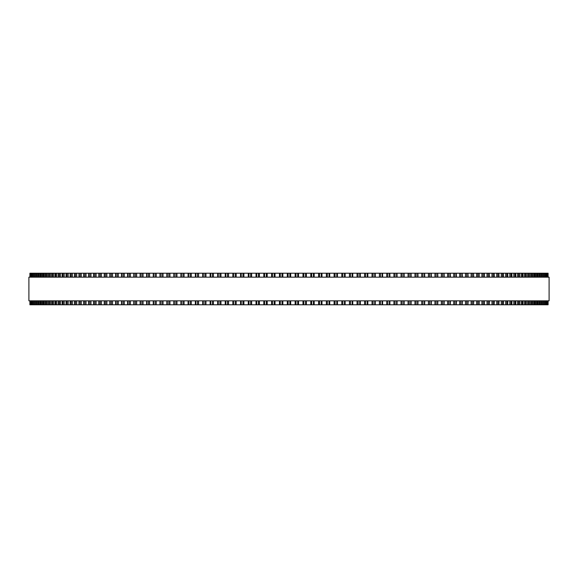<?xml version="1.0" encoding="UTF-8"?>
<svg xmlns="http://www.w3.org/2000/svg" width="578" height="578" viewBox="0 0 578 578"><rect width="100%" height="100%" fill="white"/><g stroke="black" fill="none" stroke-linecap="round" stroke-linejoin="round"><path stroke-width="0.87" d="M548.096 304.787L548.096 300.842L548.096 304.787L256.032 304.787L256.04 300.842M548.096 273.213L548.096 277.158L548.096 273.213L256.032 273.213L256.04 277.158M256.032 300.842L256.032 304.787L217.66 304.787L217.682 300.842M256.032 277.158L256.032 273.213L217.66 273.213L217.682 277.158M217.66 300.842L217.66 304.787L210.154 304.787L210.182 300.842M217.66 277.158L217.66 273.213L210.154 273.213L210.182 277.158M210.154 300.842L210.154 304.787L202.712 304.787L202.755 300.842M210.154 277.158L210.154 273.213L202.712 273.213L202.755 277.158M202.712 300.842L202.712 304.787L195.357 304.787L195.407 300.842M202.712 277.158L202.712 273.213L195.357 273.213L195.407 277.158M195.357 300.842L195.357 304.787L188.139 304.787M195.357 277.158L195.357 273.213L188.139 273.213M188.088 300.842L188.088 304.787L180.972 304.787M188.088 277.158L188.088 273.213L180.972 273.213M180.907 300.842L180.907 304.787L173.899 304.787M180.907 277.158L180.907 273.213L173.899 273.213M173.826 300.842L173.826 304.787L166.941 304.787M173.826 277.158L173.826 273.213L166.941 273.213M166.847 300.842L166.847 304.787L160.084 304.787M166.847 277.158L166.847 273.213L160.084 273.213M159.983 300.842L159.983 304.787L153.351 304.787M159.983 277.158L159.983 273.213L153.351 273.213M153.242 300.842L153.242 304.787L146.747 304.787M153.242 277.158L153.242 273.213L146.747 273.213M146.617 300.842L146.617 304.787L140.266 304.787M146.617 277.158L146.617 273.213L140.266 273.213M140.129 300.842L140.129 304.787L88.521 304.787L88.709 300.842M140.129 277.158L140.129 273.213L88.521 273.213L88.709 277.158M88.521 300.842L88.521 304.787L83.644 304.787L83.817 300.842M88.521 277.158L88.521 273.213L83.644 273.213L83.817 277.158M83.644 300.842L83.644 304.787L78.948 304.787L79.107 300.842M83.644 277.158L83.644 273.213L78.948 273.213L79.107 277.158M78.948 300.842L78.948 304.787L74.454 304.787L74.591 300.842M78.948 277.158L78.948 273.213L74.454 273.213L74.591 277.158M74.454 300.842L74.454 304.787L70.148 304.787L70.278 300.842M74.454 277.158L74.454 273.213L70.148 273.213L70.278 277.158M70.148 300.842L70.148 304.787L66.044 304.787L66.167 300.842M70.148 277.158L70.148 273.213L66.044 273.213L66.167 277.158M66.044 300.842L66.044 304.787L62.149 304.787L62.251 300.842M66.044 277.158L66.044 273.213L62.149 273.213L62.251 277.158M62.149 300.842L62.149 304.787L58.465 304.787L58.551 300.842M62.149 277.158L62.149 273.213L58.465 273.213L58.551 277.158M58.465 300.842L58.465 304.787L54.982 304.787L55.062 300.842M58.465 277.158L58.465 273.213L54.982 273.213L55.062 277.158M54.982 300.842L54.982 304.787L51.724 304.787L51.796 300.842M54.982 277.158L54.982 273.213L51.724 273.213L51.796 277.158M51.724 300.842L51.724 304.787L48.682 304.787L48.74 300.842M51.724 277.158L51.724 273.213L48.682 273.213L48.74 277.158M48.682 300.842L48.682 304.787L45.857 304.787L45.908 300.842M48.682 277.158L48.682 273.213L45.857 273.213L45.908 277.158M45.857 300.842L45.857 304.787L43.256 304.787L43.299 300.842M45.857 277.158L45.857 273.213L43.256 273.213L43.299 277.158M43.256 300.842L43.256 304.787L40.879 304.787L40.915 300.842M43.256 277.158L43.256 273.213L40.879 273.213L40.915 277.158M40.879 300.842L40.879 304.787L38.733 304.787L38.762 300.842M40.879 277.158L40.879 273.213L38.733 273.213L38.762 277.158M38.733 300.842L38.733 304.787L36.819 304.787L36.84 300.842M38.733 277.158L38.733 273.213L36.819 273.213L36.84 277.158M36.819 300.842L36.819 304.787L35.128 304.787L35.15 300.842M36.819 277.158L36.819 273.213L35.128 273.213L35.15 277.158M35.128 300.842L35.128 304.787L33.676 304.787L33.69 300.842M35.128 277.158L35.128 273.213L33.676 273.213L33.69 277.158M33.676 300.842L33.676 304.787L29.904 304.787L29.904 300.842L29.904 304.787M33.676 277.158L33.676 273.213L29.904 273.213L29.904 277.158L29.904 273.213M548.045 273.213L548.045 277.158L548.045 273.213M548.045 304.787L548.045 300.842L548.045 304.787M547.778 273.213L547.778 277.158L547.778 273.213M547.778 304.787L547.778 300.842L547.778 304.787M547.265 273.213L547.265 277.158L547.272 273.213M547.265 304.787L547.265 300.842L547.272 304.787M546.521 273.213L546.521 277.158L546.521 273.213M546.521 304.787L546.521 300.842L546.521 304.787M545.531 273.213L545.531 277.158L545.538 273.213M545.531 304.787L545.531 300.842L545.538 304.787M544.31 277.158L544.31 273.213L544.324 277.158M544.31 300.842L544.31 304.787L544.324 300.842M542.85 277.158L542.85 273.213L542.872 277.158M542.85 300.842L542.85 304.787L542.872 300.842M541.16 277.158L541.16 273.213L541.181 277.158M541.16 300.842L541.16 304.787L541.181 300.842M539.238 277.158L539.238 273.213L539.267 277.158M539.238 300.842L539.238 304.787L539.267 300.842M537.085 277.158L537.085 273.213L537.121 277.158M537.085 300.842L537.085 304.787L537.121 300.842M534.701 277.158L534.701 273.213L534.744 277.158M534.701 300.842L534.701 304.787L534.744 300.842M532.092 277.158L532.092 273.213L532.143 277.158M532.092 300.842L532.092 304.787L532.143 300.842M529.26 277.158L529.26 273.213L529.318 277.158M529.26 300.842L529.26 304.787L529.318 300.842M526.204 277.158L526.204 273.213L526.276 277.158M526.204 300.842L526.204 304.787L526.276 300.842M522.938 277.158L522.938 273.213L523.018 277.158M522.938 300.842L522.938 304.787L523.018 300.842M519.449 277.158L519.449 273.213L519.535 277.158M519.449 300.842L519.449 304.787L519.535 300.842M515.749 277.158L515.749 273.213L515.851 277.158M515.749 300.842L515.749 304.787L515.851 300.842M511.833 277.158L511.833 273.213L511.956 277.158M511.833 300.842L511.833 304.787L511.956 300.842M507.722 277.158L507.722 273.213L507.852 277.158M507.722 300.842L507.722 304.787L507.852 300.842M503.409 277.158L503.409 273.213L503.546 277.158M503.409 300.842L503.409 304.787L503.546 300.842M498.893 277.158L498.893 273.213L499.052 277.158M498.893 300.842L498.893 304.787L499.052 300.842M494.183 277.158L494.183 273.213L494.356 277.158M494.183 300.842L494.183 304.787L494.356 300.842M489.291 277.158L489.291 273.213L489.479 277.158M489.291 300.842L489.291 304.787L489.479 300.842M473.512 277.158L473.512 273.213L473.75 277.158M473.512 300.842L473.512 304.787L473.75 300.842M467.949 273.213L468.166 277.158M467.949 304.787L468.166 300.842M462.212 273.213L462.414 277.158M462.212 304.787L462.414 300.842M456.317 273.213L456.504 277.158M456.317 304.787L456.504 300.842M450.269 273.213L450.435 277.158M450.269 304.787L450.435 300.842M444.077 273.213L444.229 277.158M444.077 304.787L444.229 300.842M437.734 273.213L437.871 277.158M437.734 304.787L437.871 300.842M431.253 273.213L431.383 277.158M431.253 304.787L431.383 300.842M424.649 273.213L424.758 277.158M424.649 304.787L424.758 300.842M417.916 273.213L418.017 277.158M417.916 304.787L418.017 300.842M411.059 273.213L411.153 277.158M411.059 304.787L411.153 300.842M404.101 273.213L404.174 277.158M404.101 304.787L404.174 300.842M397.028 273.213L397.093 277.158M397.028 304.787L397.093 300.842M389.861 273.213L389.912 277.158M389.861 304.787L389.912 300.842M382.593 277.158L382.593 273.213L382.643 277.158M382.593 300.842L382.593 304.787L382.643 300.842M375.245 277.158L375.245 273.213L375.288 277.158M375.245 300.842L375.245 304.787L375.288 300.842M367.818 277.158L367.818 273.213L367.846 277.158M367.818 300.842L367.818 304.787L367.846 300.842M360.318 277.158L360.318 273.213L360.34 277.158M360.318 300.842L360.318 304.787L360.34 300.842M352.746 273.213L352.746 277.158L352.768 273.213M352.746 304.787L352.746 300.842L352.768 304.787M345.124 273.213L345.124 277.158L345.138 273.213M345.124 304.787L345.124 300.842L345.138 304.787M337.444 273.213L337.444 277.158L337.458 273.213M337.444 304.787L337.444 300.842L337.458 304.787M329.72 273.213L329.72 277.158L329.727 273.213M329.72 304.787L329.72 300.842L329.727 304.787M321.96 277.158L321.96 273.213L321.968 277.158M321.96 300.842L321.96 304.787L321.968 300.842M314.172 273.213L314.172 277.158L314.179 273.213M314.172 304.787L314.172 300.842L314.179 304.787M306.362 273.213L306.362 277.158L306.362 273.213M306.362 304.787L306.362 300.842L306.362 304.787M298.53 273.213L298.53 277.158L298.53 273.213M298.53 304.787L298.53 300.842L298.53 304.787M549.1 277.158L28.9 277.158L28.9 300.842L549.1 300.842L549.1 277.158M287.309 304.787L287.309 300.842M287.309 277.158L287.309 273.213M282.852 304.787L282.852 300.842M282.852 277.158L282.852 273.213M282.006 304.787L282.006 300.842M282.006 277.158L282.006 273.213M280.272 304.787L280.272 300.842M280.272 277.158L280.272 273.213M279.47 304.787L279.47 300.842L279.47 304.787M279.47 277.158L279.47 273.213L279.47 277.158M275.02 304.787L275.02 300.842M275.02 277.158L275.02 273.213M274.145 304.787L274.145 300.842M274.145 277.158L274.145 273.213M272.411 304.787L272.411 300.842M272.411 277.158L272.411 273.213M271.638 304.787L271.638 300.842L271.638 304.787M271.638 277.158L271.638 273.213L271.638 277.158M267.202 304.787L267.202 300.842M267.202 277.158L267.202 273.213M266.306 304.787L266.306 300.842M266.306 277.158L266.306 273.213M264.572 304.787L264.572 300.842M264.572 277.158L264.572 273.213M263.828 304.787L263.828 300.842L263.821 304.787M263.828 277.158L263.828 273.213L263.821 277.158M259.399 304.787L259.399 300.842M259.399 277.158L259.399 273.213M258.482 304.787L258.482 300.842M258.482 277.158L258.482 273.213M256.755 304.787L256.755 300.842M256.755 277.158L256.755 273.213M251.625 304.787L251.625 300.842M251.625 277.158L251.625 273.213M250.686 304.787L250.686 300.842M250.686 277.158L250.686 273.213M248.974 304.787L248.974 300.842M248.974 277.158L248.974 273.213M248.28 304.787L248.28 300.842L248.273 304.787M248.28 277.158L248.28 273.213L248.273 277.158M243.887 304.787L243.887 300.842M243.887 277.158L243.887 273.213M242.926 304.787L242.926 300.842M242.926 277.158L242.926 273.213M241.221 304.787L241.221 300.842M241.221 277.158L241.221 273.213M240.556 304.787L240.556 300.842L240.542 304.787M240.556 277.158L240.556 273.213L240.542 277.158M236.185 304.787L236.185 300.842M236.185 277.158L236.185 273.213M235.21 304.787L235.21 300.842M235.21 277.158L235.21 273.213M233.512 304.787L233.512 300.842M233.512 277.158L233.512 273.213M232.876 304.787L232.876 300.842L232.862 304.787M232.876 277.158L232.876 273.213L232.862 277.158M228.541 304.787L228.541 300.842M228.541 277.158L228.541 273.213M227.544 304.787L227.544 300.842M227.544 277.158L227.544 273.213M225.861 304.787L225.861 300.842M225.861 277.158L225.861 273.213M225.254 304.787L225.254 300.842L225.232 304.787M225.254 277.158L225.254 273.213L225.232 277.158M220.948 304.787L220.948 300.842M220.948 277.158L220.948 273.213M219.929 304.787L219.929 300.842M219.929 277.158L219.929 273.213M218.26 304.787L218.26 300.842M218.26 277.158L218.26 273.213M213.419 304.787L213.419 300.842M213.419 277.158L213.419 273.213M212.386 304.787L212.386 300.842M212.386 277.158L212.386 273.213M210.732 304.787L210.732 300.842M210.732 277.158L210.732 273.213M205.956 304.787L205.956 300.842M205.956 277.158L205.956 273.213M204.908 304.787L204.908 300.842M204.908 277.158L204.908 273.213M203.268 304.787L203.268 300.842M203.268 277.158L203.268 273.213M198.572 304.787L198.572 300.842M198.572 277.158L198.572 273.213M197.51 304.787L197.51 300.842M197.51 277.158L197.51 273.213M195.891 304.787L195.891 300.842M195.891 277.158L195.891 273.213M191.267 304.787L191.267 300.842M191.267 277.158L191.267 273.213M190.198 304.787L190.198 300.842M190.198 277.158L190.198 273.213M188.594 304.787L188.594 300.842M188.594 277.158L188.594 273.213M184.057 304.787L184.057 300.842M184.057 277.158L184.057 273.213M182.973 304.787L182.973 300.842M182.973 277.158L182.973 273.213M181.391 304.787L181.391 300.842M181.391 277.158L181.391 273.213M176.947 304.787L176.947 300.842M176.947 277.158L176.947 273.213M175.849 304.787L175.849 300.842M175.849 277.158L175.849 273.213M174.289 304.787L174.289 300.842M174.289 277.158L174.289 273.213M169.932 304.787L169.932 300.842M169.932 277.158L169.932 273.213M168.827 304.787L168.827 300.842M168.827 277.158L168.827 273.213M167.288 304.787L167.288 300.842M167.288 277.158L167.288 273.213M163.032 304.787L163.032 300.842M163.032 277.158L163.032 273.213M161.912 304.787L161.912 300.842M161.912 277.158L161.912 273.213M160.402 304.787L160.402 300.842M160.402 277.158L160.402 273.213M156.248 304.787L156.248 300.842M156.248 277.158L156.248 273.213M155.121 304.787L155.121 300.842M155.121 277.158L155.121 273.213M153.64 304.787L153.64 300.842M153.64 277.158L153.64 273.213M149.586 304.787L149.586 300.842M149.586 277.158L149.586 273.213M148.452 304.787L148.452 300.842M148.452 277.158L148.452 273.213M146.993 304.787L146.993 300.842M146.993 277.158L146.993 273.213M143.048 304.787L143.048 300.842M143.048 277.158L143.048 273.213M141.906 304.787L141.906 300.842M141.906 277.158L141.906 273.213M140.483 304.787L140.483 300.842M140.483 277.158L140.483 273.213M136.646 304.787L136.646 300.842M136.646 277.158L136.646 273.213M135.505 304.787L135.505 300.842M135.505 277.158L135.505 273.213M134.11 304.787L134.11 300.842M134.11 277.158L134.11 273.213M130.39 304.787L130.39 300.842M130.39 277.158L130.39 273.213M129.241 304.787L129.241 300.842M129.241 277.158L129.241 273.213M127.875 304.787L127.875 300.842M127.875 277.158L127.875 273.213M124.277 304.787L124.277 300.842M124.277 277.158L124.277 273.213M123.121 304.787L123.121 300.842M123.121 277.158L123.121 273.213M121.792 304.787L121.792 300.842M121.792 277.158L121.792 273.213M118.309 304.787L118.309 300.842M118.309 277.158L118.309 273.213M117.153 304.787L117.153 300.842M117.153 277.158L117.153 273.213M115.86 304.787L115.86 300.842M115.86 277.158L115.86 273.213M112.508 304.787L112.508 300.842M112.508 277.158L112.508 273.213M111.352 304.787L111.352 300.842M111.352 277.158L111.352 273.213M110.095 304.787L110.095 300.842M110.095 277.158L110.095 273.213M106.865 304.787L106.865 300.842M106.865 277.158L106.865 273.213M105.709 304.787L105.709 300.842M105.709 277.158L105.709 273.213M104.488 304.787L104.488 300.842M104.488 277.158L104.488 273.213M101.388 304.787L101.388 300.842M101.388 277.158L101.388 273.213M100.232 304.787L100.232 300.842M100.232 277.158L100.232 273.213M99.055 304.787L99.055 300.842M99.055 277.158L99.055 273.213M96.093 304.787L96.093 300.842M96.093 277.158L96.093 273.213M94.937 304.787L94.937 300.842M94.937 277.158L94.937 273.213M93.788 304.787L93.788 300.842M93.788 277.158L93.788 273.213M90.97 304.787L90.97 300.842M90.97 277.158L90.97 273.213M89.814 304.787L89.814 300.842M89.814 277.158L89.814 273.213M86.028 304.787L86.028 300.842M86.028 277.158L86.028 273.213M84.879 304.787L84.879 300.842M84.879 277.158L84.879 273.213M81.274 304.787L81.274 300.842M81.274 277.158L81.274 273.213M80.132 304.787L80.132 300.842M80.132 277.158L80.132 273.213M76.708 304.787L76.708 300.842M76.708 277.158L76.708 273.213M75.573 304.787L75.573 300.842M75.573 277.158L75.573 273.213M72.344 304.787L72.344 300.842M72.344 277.158L72.344 273.213M71.21 304.787L71.21 300.842M71.21 277.158L71.21 273.213M68.175 304.787L68.175 300.842M68.175 277.158L68.175 273.213M67.055 304.787L67.055 300.842M67.055 277.158L67.055 273.213M64.209 304.787L64.209 300.842M64.209 277.158L64.209 273.213M63.096 304.787L63.096 300.842M63.096 277.158L63.096 273.213M60.452 304.787L60.452 300.842M60.452 277.158L60.452 273.213M59.353 304.787L59.353 300.842M59.353 277.158L59.353 273.213M56.904 304.787L56.904 300.842M56.904 277.158L56.904 273.213M55.813 304.787L55.813 300.842M55.813 277.158L55.813 273.213M53.573 304.787L53.573 300.842M53.573 277.158L53.573 273.213M52.497 304.787L52.497 300.842M52.497 277.158L52.497 273.213M50.459 304.787L50.459 300.842M50.459 277.158L50.459 273.213M49.39 304.787L49.39 300.842M49.39 277.158L49.39 273.213M47.562 304.787L47.562 300.842M47.562 277.158L47.562 273.213M46.515 304.787L46.515 300.842M46.515 277.158L46.515 273.213M44.889 304.787L44.889 300.842M44.889 277.158L44.889 273.213M43.856 304.787L43.856 300.842M43.856 277.158L43.856 273.213M42.44 304.787L42.44 300.842M42.44 277.158L42.44 273.213M41.421 304.787L41.421 300.842M41.421 277.158L41.421 273.213M40.214 304.787L40.214 300.842M40.214 277.158L40.214 273.213M39.217 304.787L39.217 300.842M39.217 277.158L39.217 273.213M38.22 304.787L38.22 300.842M38.22 277.158L38.22 273.213M37.245 304.787L37.245 300.842M37.245 277.158L37.245 273.213M36.465 304.787L36.465 300.842M36.465 277.158L36.465 273.213M35.496 304.787L35.496 300.842M35.496 277.158L35.496 273.213M34.933 304.787L34.933 300.842M34.933 277.158L34.933 273.213M33.994 304.787L33.994 300.842M33.994 277.158L33.994 273.213M33.64 304.787L33.64 300.842M33.64 277.158L33.64 273.213M32.715 304.787L32.715 300.842M32.715 277.158L32.715 273.213M32.469 304.787L32.469 300.842L32.462 304.787M32.469 277.158L32.469 273.213L32.462 277.158M31.682 304.787L31.682 300.842M31.682 277.158L31.682 273.213M31.479 304.787L31.479 300.842L31.479 304.787M31.479 277.158L31.479 273.213L31.479 277.158M30.88 304.787L30.88 300.842M30.88 277.158L30.88 273.213M30.735 304.787L30.735 300.842L30.728 304.787M30.735 277.158L30.735 273.213L30.728 277.158M30.316 304.787L30.316 300.842M30.316 277.158L30.316 273.213M30.222 304.787L30.222 300.842L30.222 304.787M30.222 277.158L30.222 273.213L30.222 277.158M29.991 304.787L29.991 300.842M29.991 277.158L29.991 273.213M29.955 304.787L29.955 300.842L29.955 304.787M29.955 277.158L29.955 273.213L29.955 277.158M548.009 304.787L548.009 300.842M548.009 277.158L548.009 273.213M547.684 304.787L547.684 300.842M547.684 277.158L547.684 273.213M547.12 304.787L547.12 300.842M547.12 277.158L547.12 273.213M546.318 304.787L546.318 300.842M546.318 277.158L546.318 273.213M545.285 304.787L545.285 300.842M545.285 277.158L545.285 273.213M544.36 304.787L544.36 300.842M544.36 277.158L544.36 273.213M544.006 304.787L544.006 300.842M544.006 277.158L544.006 273.213M543.067 304.787L543.067 300.842M543.067 277.158L543.067 273.213M542.504 304.787L542.504 300.842M542.504 277.158L542.504 273.213M541.535 304.787L541.535 300.842M541.535 277.158L541.535 273.213M540.755 304.787L540.755 300.842M540.755 277.158L540.755 273.213M539.78 304.787L539.78 300.842M539.78 277.158L539.78 273.213M538.783 304.787L538.783 300.842M538.783 277.158L538.783 273.213M537.786 304.787L537.786 300.842M537.786 277.158L537.786 273.213M536.579 304.787L536.579 300.842M536.579 277.158L536.579 273.213M535.56 304.787L535.56 300.842M535.56 277.158L535.56 273.213M534.144 304.787L534.144 300.842M534.144 277.158L534.144 273.213M533.111 304.787L533.111 300.842M533.111 277.158L533.111 273.213M531.485 304.787L531.485 300.842M531.485 277.158L531.485 273.213M530.438 304.787L530.438 300.842M530.438 277.158L530.438 273.213M528.61 304.787L528.61 300.842M528.61 277.158L528.61 273.213M527.541 304.787L527.541 300.842M527.541 277.158L527.541 273.213M525.503 304.787L525.503 300.842M525.503 277.158L525.503 273.213M524.427 304.787L524.427 300.842M524.427 277.158L524.427 273.213M522.187 304.787L522.187 300.842M522.187 277.158L522.187 273.213M521.096 304.787L521.096 300.842M521.096 277.158L521.096 273.213M518.647 304.787L518.647 300.842M518.647 277.158L518.647 273.213M517.548 304.787L517.548 300.842M517.548 277.158L517.548 273.213M514.904 304.787L514.904 300.842M514.904 277.158L514.904 273.213M513.791 304.787L513.791 300.842M513.791 277.158L513.791 273.213M510.945 304.787L510.945 300.842M510.945 277.158L510.945 273.213M509.825 304.787L509.825 300.842M509.825 277.158L509.825 273.213M506.79 304.787L506.79 300.842M506.79 277.158L506.79 273.213M505.656 304.787L505.656 300.842M505.656 277.158L505.656 273.213M502.427 304.787L502.427 300.842M502.427 277.158L502.427 273.213M501.292 304.787L501.292 300.842M501.292 277.158L501.292 273.213M497.868 304.787L497.868 300.842M497.868 277.158L497.868 273.213M496.726 304.787L496.726 300.842M496.726 277.158L496.726 273.213M493.121 304.787L493.121 300.842M493.121 277.158L493.121 273.213M491.972 304.787L491.972 300.842M491.972 277.158L491.972 273.213M488.186 304.787L488.186 300.842M488.186 277.158L488.186 273.213M487.03 304.787L487.03 300.842M487.03 277.158L487.03 273.213M484.212 304.787L484.212 300.842M484.212 277.158L484.212 273.213M483.064 304.787L483.064 300.842M483.064 277.158L483.064 273.213M481.908 304.787L481.908 300.842M481.908 277.158L481.908 273.213M478.945 304.787L478.945 300.842M478.945 277.158L478.945 273.213M477.768 304.787L477.768 300.842M477.768 277.158L477.768 273.213M476.612 304.787L476.612 300.842M476.612 277.158L476.612 273.213M472.291 304.787L472.291 300.842M472.291 277.158L472.291 273.213M471.135 304.787L471.135 300.842M471.135 277.158L471.135 273.213M467.905 304.787L467.905 300.842M467.905 277.158L467.905 273.213M466.648 304.787L466.648 300.842M466.648 277.158L466.648 273.213M465.492 304.787L465.492 300.842M465.492 277.158L465.492 273.213M462.14 304.787L462.14 300.842M462.14 277.158L462.14 273.213M460.847 304.787L460.847 300.842M460.847 277.158L460.847 273.213M459.691 304.787L459.691 300.842M459.691 277.158L459.691 273.213M456.208 304.787L456.208 300.842M456.208 277.158L456.208 273.213M454.879 304.787L454.879 300.842M454.879 277.158L454.879 273.213M453.723 304.787L453.723 300.842M453.723 277.158L453.723 273.213M450.125 304.787L450.125 300.842M450.125 277.158L450.125 273.213M448.759 304.787L448.759 300.842M448.759 277.158L448.759 273.213M447.61 304.787L447.61 300.842M447.61 277.158L447.61 273.213M443.89 304.787L443.89 300.842M443.89 277.158L443.89 273.213M442.495 304.787L442.495 300.842M442.495 277.158L442.495 273.213M441.354 304.787L441.354 300.842M441.354 277.158L441.354 273.213M437.517 304.787L437.517 300.842M437.517 277.158L437.517 273.213M436.094 304.787L436.094 300.842M436.094 277.158L436.094 273.213M434.952 304.787L434.952 300.842M434.952 277.158L434.952 273.213M431.007 304.787L431.007 300.842M431.007 277.158L431.007 273.213M429.548 304.787L429.548 300.842M429.548 277.158L429.548 273.213M428.414 304.787L428.414 300.842M428.414 277.158L428.414 273.213M424.36 304.787L424.36 300.842M424.36 277.158L424.36 273.213M422.879 304.787L422.879 300.842M422.879 277.158L422.879 273.213M421.752 304.787L421.752 300.842M421.752 277.158L421.752 273.213M417.598 304.787L417.598 300.842M417.598 277.158L417.598 273.213M416.088 304.787L416.088 300.842M416.088 277.158L416.088 273.213M414.968 304.787L414.968 300.842M414.968 277.158L414.968 273.213M410.712 304.787L410.712 300.842M410.712 277.158L410.712 273.213M409.173 304.787L409.173 300.842M409.173 277.158L409.173 273.213M408.068 304.787L408.068 300.842M408.068 277.158L408.068 273.213M403.711 304.787L403.711 300.842M403.711 277.158L403.711 273.213M402.151 304.787L402.151 300.842M402.151 277.158L402.151 273.213M401.053 304.787L401.053 300.842M401.053 277.158L401.053 273.213M396.609 304.787L396.609 300.842M396.609 277.158L396.609 273.213M395.027 304.787L395.027 300.842M395.027 277.158L395.027 273.213M393.943 304.787L393.943 300.842M393.943 277.158L393.943 273.213M389.406 304.787L389.406 300.842M389.406 277.158L389.406 273.213M387.802 304.787L387.802 300.842M387.802 277.158L387.802 273.213M386.733 304.787L386.733 300.842M386.733 277.158L386.733 273.213M382.109 304.787L382.109 300.842M382.109 277.158L382.109 273.213M380.49 304.787L380.49 300.842M380.49 277.158L380.49 273.213M379.428 304.787L379.428 300.842M379.428 277.158L379.428 273.213M374.732 304.787L374.732 300.842M374.732 277.158L374.732 273.213M373.092 304.787L373.092 300.842M373.092 277.158L373.092 273.213M372.044 304.787L372.044 300.842M372.044 277.158L372.044 273.213M367.268 304.787L367.268 300.842M367.268 277.158L367.268 273.213M365.614 304.787L365.614 300.842M365.614 277.158L365.614 273.213M364.581 304.787L364.581 300.842M364.581 277.158L364.581 273.213M359.74 304.787L359.74 300.842M359.74 277.158L359.74 273.213M358.071 304.787L358.071 300.842M358.071 277.158L358.071 273.213M357.052 304.787L357.052 300.842M357.052 277.158L357.052 273.213M352.139 304.787L352.139 300.842M352.139 277.158L352.139 273.213M350.456 304.787L350.456 300.842M350.456 277.158L350.456 273.213M349.459 304.787L349.459 300.842M349.459 277.158L349.459 273.213M344.488 304.787L344.488 300.842M344.488 277.158L344.488 273.213M342.79 304.787L342.79 300.842M342.79 277.158L342.79 273.213M341.815 304.787L341.815 300.842M341.815 277.158L341.815 273.213M336.779 304.787L336.779 300.842M336.779 277.158L336.779 273.213M335.074 304.787L335.074 300.842M335.074 277.158L335.074 273.213M334.113 304.787L334.113 300.842M334.113 277.158L334.113 273.213M329.026 304.787L329.026 300.842M329.026 277.158L329.026 273.213M327.314 304.787L327.314 300.842M327.314 277.158L327.314 273.213M326.375 304.787L326.375 300.842M326.375 277.158L326.375 273.213M321.245 304.787L321.245 300.842M321.245 277.158L321.245 273.213M319.518 304.787L319.518 300.842M319.518 277.158L319.518 273.213M318.601 304.787L318.601 300.842M318.601 277.158L318.601 273.213M313.428 304.787L313.428 300.842M313.428 277.158L313.428 273.213M311.694 304.787L311.694 300.842M311.694 277.158L311.694 273.213M310.798 304.787L310.798 300.842M310.798 277.158L310.798 273.213M305.589 304.787L305.589 300.842M305.589 277.158L305.589 273.213M303.855 304.787L303.855 300.842M303.855 277.158L303.855 273.213M302.98 304.787L302.98 300.842M302.98 277.158L302.98 273.213M297.728 304.787L297.728 300.842M297.728 277.158L297.728 273.213M295.994 304.787L295.994 300.842M295.994 277.158L295.994 273.213M295.148 304.787L295.148 300.842M295.148 277.158L295.148 273.213M290.691 304.787L290.691 300.842M290.691 277.158L290.691 273.213M289.867 304.787L289.867 300.842M289.867 277.158L289.867 273.213M288.133 304.787L288.133 300.842M288.133 277.158L288.133 273.213M133.771 304.787L133.771 300.842M133.771 277.158L133.771 273.213M127.565 304.787L127.565 300.842M127.565 277.158L127.565 273.213M121.496 304.787L121.496 300.842M121.496 277.158L121.496 273.213M115.586 304.787L115.586 300.842M115.586 277.158L115.586 273.213M109.834 304.787L109.834 300.842M109.834 277.158L109.834 273.213M104.25 304.787L104.25 300.842M104.25 277.158L104.25 273.213M98.831 304.787L98.831 300.842M98.831 277.158L98.831 273.213M93.585 304.787L93.585 300.842M93.585 277.158L93.585 273.213M484.415 304.787L484.415 300.842M484.415 277.158L484.415 273.213M479.169 304.787L479.169 300.842M479.169 277.158L479.169 273.213"/></g></svg>
